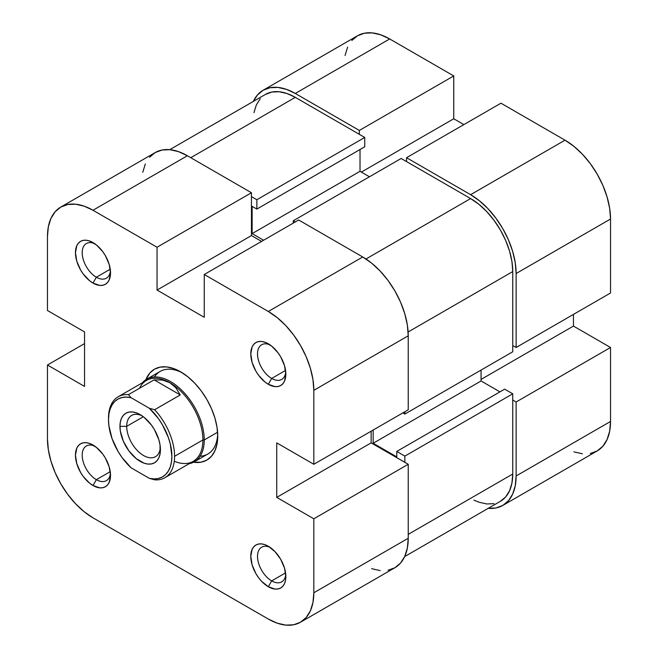 <?xml version="1.0" encoding="UTF-8"?>
<svg xmlns="http://www.w3.org/2000/svg" width="658" height="658" viewBox="0 0 658 658"><rect width="100%" height="100%" fill="white"/><g stroke="black" fill="none" stroke-linecap="round" stroke-linejoin="round"><path stroke-width="0.99" d="M253.231 101.628L257.434 94.966L263.101 90.269L269.994 87.72L277.865 87.407L286.403 89.34L295.286 93.461L359.342 130.448L453.749 75.941L389.692 38.954L295.286 93.461L359.342 130.448L359.342 134.339L359.342 130.448L453.749 75.941L389.692 38.954L380.809 34.841L372.272 32.9L364.4 33.213L357.508 35.771L351.841 40.467M516.127 273.522L610.534 219.015L610.534 292.991L516.127 347.49L516.127 273.522L516.127 347.49L512.755 345.549L516.127 347.49L610.534 292.991L610.534 219.015L609.653 208.257L607.063 196.906L602.86 185.383L597.201 174.156L590.3 163.636L582.429 154.235L573.891 146.315L565.016 140.179L500.952 103.191L406.545 157.698L470.61 194.686L479.485 200.822L488.03 208.742L495.893 218.143L502.794 228.663L508.453 239.89L512.664 251.405L515.247 262.764L516.127 273.522L610.534 219.015A64.369 37.161 -120 0 0 565.016 140.179L500.952 103.191L406.545 157.698L470.61 194.686L565.016 140.179L470.61 194.686A64.369 37.161 60 0 1 516.127 273.522M406.545 161.588L406.545 157.698L406.545 161.588M590.3 453.485L597.201 450.936L602.86 446.239L607.063 439.577L609.653 431.212L610.534 421.465L516.127 475.973L516.127 401.997L512.755 400.048L516.127 401.997L516.127 475.973L515.247 485.719L512.664 494.084L508.453 500.738L502.794 505.434L495.893 507.992L488.03 508.305M347.638 47.121L345.047 55.486M573.891 451.865L582.429 453.798M502.794 505.434L597.201 450.936A64.369 37.161 -120 0 0 610.534 421.465L610.534 347.49L573.447 326.08L573.447 314.401L573.447 326.08L481.064 379.419L573.447 326.08L610.534 347.49L610.534 421.465L516.127 475.973A64.369 37.161 60 0 1 502.794 505.434A64.369 37.161 60 0 1 488.252 508.33M463.865 124.609L453.749 118.769L453.749 75.941L453.749 118.769L361.365 172.1L453.749 118.769L463.865 124.609M516.127 401.997L610.534 347.49L516.127 401.997M389.692 38.954A64.369 37.161 -120 0 0 357.508 35.771L263.101 90.269A64.369 37.161 60 0 1 295.286 93.461L389.692 38.954M253.33 101.422A64.369 37.161 60 0 1 263.101 90.269M401.15 158.479L293.262 220.767L295.286 221.935L293.262 220.767L293.262 223.103L293.262 220.767L401.15 158.479L470.61 198.576L401.15 158.479M365.971 258.989L470.61 198.576L365.971 258.989M512.755 393.821L404.859 456.109L404.859 462.344L404.859 456.109L396.766 451.437L404.859 456.109L512.755 393.821L512.755 474.023L512.755 393.821L504.661 389.149L512.755 393.821M408.231 534.37L512.755 474.023L408.231 534.37M295.286 97.351A59.607 34.413 -120 0 0 265.487 94.398L271.869 92.038L279.156 91.75L287.061 93.543L295.286 97.351L190.762 157.698L295.286 97.351L364.738 137.456L295.286 97.351M256.85 199.744L364.738 137.456L364.738 146.8L256.85 209.088L252.129 206.365L252.129 233.615L263.587 240.236L252.129 233.615L360.016 171.327L369.459 176.772L360.016 171.327L252.129 233.615L252.129 206.365L256.85 209.088L364.738 146.8L364.738 137.456L256.85 199.744L256.85 209.088L256.85 199.744L251.455 196.627L256.85 199.744M512.755 271.573A59.607 34.413 -120 0 0 470.61 198.576L478.827 204.26L486.739 211.596L494.026 220.298L500.409 230.037L505.648 240.433L509.547 251.101L511.94 261.613L512.755 271.573L408.116 331.986L512.755 271.573L512.755 351.775L512.755 271.573M404.859 414.063L512.755 351.775L404.859 414.063L402.836 412.895L404.859 414.063L404.859 411.727L404.859 414.063M500.409 501.306A59.607 34.413 -120 0 0 512.755 474.023L511.94 483.046L509.547 490.794L505.648 496.963L500.409 501.306L404.67 556.578M481.064 370.076L481.064 380.974L499.94 391.872L481.064 380.974L373.168 443.262L396.766 456.891L396.766 451.437L504.661 389.149L396.766 451.437L396.766 456.891L373.168 443.262L481.064 380.974L481.064 370.076M494.026 503.674L486.739 503.962L478.827 502.169L473.892 500.105M253.947 112.658L256.349 104.918L260.239 98.749M265.478 94.407L169.748 149.67M360.016 149.522L360.016 171.327L360.016 149.522M373.168 430.028L373.168 443.262L373.168 430.028M96.356 479.666A20.028 11.564 -120 0 0 110.429 473.283A20.028 11.564 60 0 1 106.374 480.661A20.028 11.564 60 0 1 96.356 479.666L110.24 471.654L96.356 479.666A20.028 11.564 60 0 1 83.278 462.023A20.028 11.564 60 0 1 86.346 445.976A20.028 11.564 60 0 1 94.76 446.149A20.028 11.564 -120 0 0 82.217 456.076A20.028 11.564 -120 0 0 96.356 479.666L92.984 485.505L96.356 479.666M92.984 445.022L92.984 445.022A24.798 14.311 60 0 1 110.519 475.389A24.798 14.311 60 0 1 92.984 485.505L99.695 487.841L102.73 487.718L105.387 486.739L107.567 484.93L109.187 482.363L110.519 475.389L109.187 466.867L105.387 458.108L102.73 454.053L96.405 447.382L89.562 443.434L86.28 442.686L83.245 442.809L80.589 443.788L78.409 445.598L76.789 448.164L75.456 455.139L76.789 463.66L80.589 472.419L83.245 476.474L89.562 483.145L92.984 485.505A24.798 14.311 60 0 1 75.456 455.139A24.798 14.311 60 0 1 92.984 445.022L92.992 445.022M271.68 580.891A20.028 11.564 -120 0 0 285.753 574.508A20.028 11.564 60 0 1 281.698 581.886A20.028 11.564 60 0 1 271.68 580.891L285.564 572.871L271.68 580.891A20.028 11.564 60 0 1 258.602 563.24A20.028 11.564 60 0 1 261.67 547.193A20.028 11.564 60 0 1 270.084 547.374A20.028 11.564 -120 0 0 257.541 557.301A20.028 11.564 -120 0 0 271.68 580.891L268.308 586.73L271.68 580.891M268.308 546.239L268.308 546.239A24.798 14.311 60 0 1 285.843 576.605A24.798 14.311 60 0 1 268.308 586.73L275.019 589.066L278.054 588.943L280.711 587.956L282.891 586.146L284.511 583.588L285.506 580.364L285.843 576.605L284.511 568.093L280.711 559.325L275.019 551.659L268.308 546.239L264.894 544.651L261.604 543.911L258.569 544.026L255.913 545.013L253.733 546.823L252.113 549.389L250.78 556.364L252.113 564.885L255.913 573.644L258.569 577.691L261.604 581.318L268.308 586.73A24.798 14.311 60 0 1 250.78 556.364A24.798 14.311 60 0 1 268.308 546.239L268.316 546.239M271.68 378.44A20.028 11.564 -120 0 0 285.753 372.058A20.028 11.564 60 0 1 281.698 379.436A20.028 11.564 60 0 1 271.68 378.44L285.564 370.429L271.68 378.44A20.028 11.564 60 0 1 258.602 360.798A20.028 11.564 60 0 1 261.67 344.751A20.028 11.564 60 0 1 270.084 344.924A20.028 11.564 -120 0 0 257.541 354.851A20.028 11.564 -120 0 0 271.68 378.44L268.308 384.28L271.68 378.44M268.308 343.789L268.308 343.789A24.798 14.311 60 0 1 285.843 374.163A24.798 14.311 60 0 1 268.308 384.28L275.019 386.616L278.054 386.493L280.711 385.514L282.891 383.704L284.511 381.138L285.843 374.163L284.511 365.642L280.711 356.883L278.054 352.828L271.729 346.157L264.894 342.209L261.604 341.461L258.569 341.584L255.913 342.563L253.733 344.373L252.113 346.939L250.78 353.914L252.113 362.435L255.913 371.194L258.569 375.249L264.894 381.92L268.308 384.28A24.798 14.311 60 0 1 250.78 353.914A24.798 14.311 60 0 1 268.308 343.789L268.316 343.797M96.356 277.215A20.028 11.564 -120 0 0 110.429 270.833A20.028 11.564 60 0 1 106.374 278.211A20.028 11.564 60 0 1 96.356 277.215L110.24 269.204L96.356 277.215A20.028 11.564 60 0 1 83.278 259.573A20.028 11.564 60 0 1 86.346 243.526A20.028 11.564 60 0 1 94.76 243.699A20.028 11.564 -120 0 0 82.217 253.626A20.028 11.564 -120 0 0 96.356 277.215L92.984 283.063L96.356 277.215M92.984 242.572L92.984 242.572A24.798 14.311 60 0 1 110.519 272.938A24.798 14.311 60 0 1 92.984 283.063L99.695 285.391L102.73 285.268L105.387 284.289L107.567 282.479L109.187 279.913L110.519 272.938L109.187 264.417L105.387 255.658L102.73 251.603L96.405 244.932L89.562 240.984L86.28 240.236L83.245 240.359L80.589 241.338L78.409 243.147L76.789 245.714L75.456 252.688L76.789 261.21L80.589 269.969L83.245 274.024L89.562 280.695L92.984 283.063A24.798 14.311 60 0 1 75.456 252.688A24.798 14.311 60 0 1 92.984 242.572L92.984 242.572M200.147 456.208A47.68 27.529 -120 0 0 217.699 434.05A47.68 27.529 60 0 1 207.862 453.995L194.373 461.784A47.68 27.529 60 0 1 189.15 463.701A47.68 27.529 -120 0 0 204.251 439.955L217.592 432.248L204.251 439.955A47.68 27.529 -120 0 0 180.259 388.829A47.68 27.529 -120 0 0 142.424 382.759A47.68 27.529 60 0 1 146.693 379.197A47.68 27.529 60 0 1 183.434 391.971A47.68 27.529 60 0 1 204.251 439.955L202.903 439.955L204.251 439.955A47.68 27.529 60 0 1 194.373 461.784M180.646 371.828L180.646 371.828A52.451 30.284 60 0 1 217.74 436.065A52.451 30.284 60 0 1 193.518 462.245L201.249 462.155L206.875 460.074L211.489 456.249L214.911 450.82L217.025 444.002L217.74 436.065L217.025 427.297L214.911 418.044L211.489 408.659L206.875 399.505L201.249 390.934L194.842 383.277L187.884 376.828L180.646 371.828L173.416 368.472L166.458 366.893L160.042 367.148L154.424 369.228L149.81 373.053L145.862 379.707A52.451 30.284 60 0 1 180.646 371.828L180.646 371.828M298.658 219.986L204.251 274.493L268.308 311.481L362.714 256.974L298.658 219.986L204.251 274.493L268.308 311.481L277.191 317.617L285.728 325.537L293.6 334.938L300.492 345.458L306.159 356.685L310.362 368.2L312.953 379.559L313.825 390.317L313.825 464.285L276.738 442.875L276.738 497.382L313.825 518.792L313.825 592.768L408.231 538.26L408.231 464.285L313.825 518.792L313.825 592.768L312.953 602.514L310.362 610.879L306.159 617.533L300.492 622.229L293.6 624.787L285.728 625.1L277.191 623.159L268.308 619.046L92.984 517.821L268.308 619.046A64.369 37.161 60 0 0 300.492 622.229L394.899 567.731L400.566 563.034L404.769 556.372L407.36 548.007L408.231 538.26L408.231 464.285L371.145 442.875L371.145 431.196L371.145 442.875L408.231 464.285L313.825 518.792L276.738 497.382L371.145 442.875L276.738 497.382L276.738 442.875L313.825 464.285L408.231 409.786L408.231 335.81L407.36 325.052L404.769 313.702L400.566 302.186L394.899 290.951L388.006 280.431L380.135 271.03L371.597 263.11L362.714 256.974L298.658 219.986M60.799 207.064L155.206 152.566A64.369 37.161 -120 0 1 187.39 155.749L92.984 210.256L157.048 247.244L251.455 192.736L187.39 155.749L92.984 210.256A64.369 37.161 60 0 0 60.799 207.064A64.369 37.161 60 0 0 47.466 236.535L47.466 310.51L47.466 236.535L48.347 226.788L50.937 218.423L55.14 211.761L60.799 207.064L67.7 204.515L75.571 204.202L84.109 206.135L92.984 210.256L157.048 247.244L157.048 290.063L204.251 317.321L204.251 274.493L204.251 317.321L157.048 290.063L251.455 235.564L251.455 192.736L187.39 155.749L178.515 151.636L169.97 149.695L162.107 150.008L155.206 152.566L149.547 157.262M145.336 163.916L142.753 172.281M371.597 568.66L380.135 570.593M388.006 570.28L394.899 567.731A64.369 37.161 -120 0 0 408.231 538.26L313.825 592.768A64.369 37.161 60 0 1 300.492 622.229M261.563 241.404L251.455 235.564L261.563 241.404M146.693 379.197L160.182 371.408A47.68 27.529 60 0 1 182.373 372.864A47.68 27.529 -120 0 0 154.408 376.993M92.984 517.821L84.109 511.685L75.571 503.765L67.7 494.364L60.799 483.844L55.14 472.617L50.937 461.094L48.347 449.743L47.466 438.985L47.466 365.009L84.553 386.427L84.553 331.92L47.466 310.51L84.553 331.92L84.553 386.427L47.466 365.009L47.466 438.985A64.369 37.161 60 0 0 92.984 517.821M84.553 343.599L47.466 365.009L84.553 343.599M408.231 409.786L408.231 335.81L313.825 390.317L313.825 464.285L408.231 409.786M313.825 390.317L408.231 335.81A64.369 37.161 -120 0 0 362.714 256.974L268.308 311.481A64.369 37.161 60 0 1 313.825 390.317M251.455 235.564L157.048 290.063L157.048 247.244L251.455 192.736L251.455 235.564M108.496 419.714L108.496 418.151A46.726 26.978 60 0 1 118.177 396.766A46.726 26.978 60 0 1 128.458 394.644L154.087 379.847L162.501 380.053L169.863 382.726A46.726 26.978 60 0 1 202.903 439.955L174.576 456.307A46.726 26.978 60 0 1 164.903 477.7A46.726 26.978 60 0 1 154.614 479.822A46.726 26.978 -120 0 0 174.576 456.307L202.903 439.955A46.726 26.978 -120 0 0 169.863 382.726L175.851 387.759L180.234 394.948L154.087 379.847L180.234 394.948L154.614 409.737L149.333 408.248L158.405 418.578L162.296 424.55L168.308 437.373L170.282 443.887L171.886 456.307L171.475 461.9L170.282 466.876L168.308 471.12L165.627 474.525L162.296 476.992L158.405 478.473L154.046 478.925L149.333 478.333L131.041 467.764A44.818 25.876 60 0 1 108.496 419.714L108.899 414.121L110.1 409.144L112.066 404.9L114.747 401.495L118.078 399.019L121.977 397.547L126.328 397.095L131.041 397.687L149.333 408.248L131.041 397.687L128.458 394.644L154.087 379.847L162.501 380.053L169.863 382.726L175.851 387.759L180.234 394.948L154.614 409.737A46.726 26.978 60 0 1 174.576 456.307A46.726 26.978 -120 0 0 154.614 409.737L149.333 408.248A44.818 25.876 60 0 1 171.886 456.307A44.818 25.876 60 0 1 149.333 478.333L154.614 479.822L149.333 478.333L131.041 467.764L121.977 457.442L118.078 451.462L112.066 438.647L108.899 425.767L108.496 419.714A44.818 25.876 60 0 1 131.041 397.687L128.458 394.644A46.726 26.978 -120 0 0 108.496 418.151L108.496 419.714M139.512 388.261A46.726 26.978 60 0 1 169.863 382.726A46.726 26.978 -120 0 0 146.495 380.414L118.177 396.766M164.903 477.7L193.222 461.348A46.726 26.978 -120 0 0 202.903 439.955A46.726 26.978 60 0 1 174.28 461.242M126.706 426.326A23.844 13.769 -120 0 0 142.753 455.04A23.844 13.769 -120 0 0 160.338 447.613A23.844 13.769 60 0 1 155.477 456.71A23.844 13.769 60 0 1 137.111 450.319A23.844 13.769 60 0 1 126.706 426.326L143.321 416.736L126.706 426.326A23.844 13.769 60 0 1 131.641 415.412A23.844 13.769 60 0 1 141.955 415.757A23.844 13.769 -120 0 0 126.706 426.326L119.962 426.326L126.706 426.326M160.42 449.685A28.607 16.516 60 0 1 140.187 461.365A28.607 16.516 60 0 1 119.962 426.326L120.348 431.113L123.367 441.279L128.952 450.944L136.239 458.642L144.135 463.199L147.927 464.063L151.43 463.923L154.49 462.788L157.007 460.699L158.882 457.738L160.034 454.02L160.034 444.907L158.882 439.857L154.49 429.748L151.43 425.076L144.135 417.378L140.187 414.647L136.239 412.821L132.447 411.957L128.952 412.097L125.884 413.232L123.367 415.321L121.5 418.282L120.348 422L119.962 426.326A28.607 16.516 60 0 1 140.187 414.647A28.607 16.516 60 0 1 160.42 449.685"/></g></svg>
